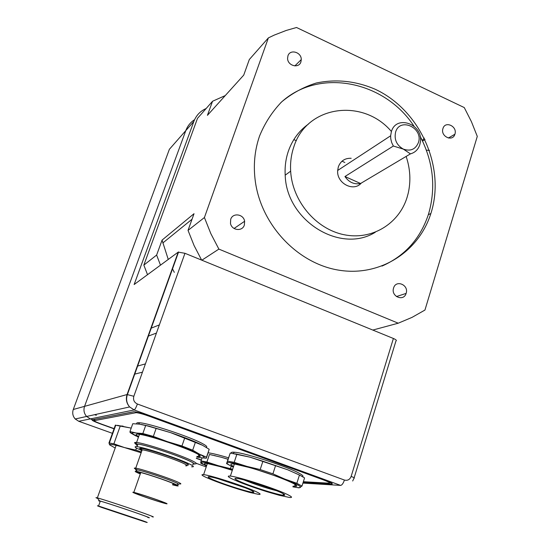 <?xml version="1.0" encoding="UTF-8"?>
<svg xmlns="http://www.w3.org/2000/svg" width="550" height="550" viewBox="0 0 550 550"><rect width="100%" height="100%" fill="white"/><g stroke="black" fill="none" stroke-linecap="round" stroke-linejoin="round"><path stroke-width="0.82" d="M134.159 411.716L94.524 419.354L94.573 420.124M94.614 414.686L96.333 415.305L94.614 414.686M206.147 108.522C200.282 111.079 196.185 115.39 193.847 121.447L185.804 130.604L84.556 406.354C83.346 410.121 84.033 413.49 86.618 416.46L90.358 418.901L92.654 419.726L90.358 418.901L86.618 416.46C84.033 413.49 83.346 410.121 84.556 406.354L185.804 130.604C187.564 125.957 190.486 122.313 194.59 119.666M96.092 414.363L95.817 415.119M133.836 396.282L127.064 394.536L178.207 252.12L184.958 253.296L133.836 396.282C132.949 399.843 134.138 402.421 137.404 404.016L344.438 480.054C343.282 483.368 342.004 485.155 340.608 485.402L134.179 409.949L129.628 406.938C126.466 403.294 125.613 399.156 127.064 394.536L73.281 409.489L169.366 149.318L185.804 130.604M201.3 460.158L196.302 458.363M114.042 428.814L101.399 424.277C94.696 421.802 91.589 420.324 92.091 419.836L133.939 411.696C137.28 412.074 142.615 413.572 149.937 416.178L324.026 479.799C331.272 482.543 333.761 483.973 331.506 484.089L303.139 482.398M92.957 419.664L94.456 420.441M329.766 482.288L329.278 482.261M143.392 349.064L143.797 348.886M178.207 252.12L134.138 284.529L193.847 121.447M184.958 253.296L393.394 338.477C396.117 339.68 396.969 340.512 395.952 340.979L354.152 477.778M293.837 139.59L296.333 140.711M342.004 161.205L344.843 162.477M331.464 482.996L329.711 482.893M201.362 459.972L196.364 458.178M114.111 428.622L101.812 424.208C96.442 422.228 93.961 421.046 94.373 420.654L135.891 412.713L136.139 412.033M303.366 481.697L328.989 483.182C330.798 483.086 328.804 481.944 323.008 479.744L149.304 416.288C143.454 414.198 139.184 413.002 136.51 412.699L135.891 412.713M159.349 324.919L150.858 328.274M156.434 333.066L148.012 336.201M97.632 498.451C95.583 497.619 95.418 497.42 97.137 497.846L97.35 497.901C103.4 499.386 137.596 510.771 149.022 515.109C153.546 516.821 154.557 517.351 152.047 516.718M100.189 501.456C98.264 500.686 98.086 500.507 99.653 500.906C104.603 502.116 135.211 512.304 145.502 516.168C149.641 517.715 150.494 518.169 148.053 517.516L147.73 517.426C149.916 517.962 149.022 517.509 145.062 516.031C135.087 512.284 105.552 502.446 100.306 501.119C98.746 500.706 98.711 500.809 100.203 501.421M101.791 507.485C97.364 505.876 96.284 505.388 98.56 506.021L143.358 520.953C147.331 522.404 148.239 522.83 146.073 522.232L101.791 507.485M141.522 520.355L144.114 521.558L103.544 508.056C99.461 506.571 98.519 506.138 100.726 506.749L141.522 520.355M117.494 425.329L131.196 428.12M141.144 452.781L124.52 447.583C115.83 445.115 110.901 444.084 109.732 444.489L109.677 444.895L115.198 448.002M115.734 425.26L130.859 428.031M141.433 451.949L135.747 450.086L124.52 447.583L113.884 443.816L108.962 442.942L109.677 444.895M192.452 464.207C195.415 464.475 194.728 463.54 190.389 461.388C179.651 455.971 145.083 444.586 137.892 444.091L137.349 445.541M137.342 445.562L136.943 446.696M136.448 448.106L135.747 450.086M113.884 443.816L120.319 425.831M115.369 425.123L108.962 442.942M237.724 480.494C234.163 478.706 234.025 478.033 237.311 478.479C244.998 479.428 274.752 489.218 282.452 493.336C285.065 494.691 285.498 495.337 283.752 495.275C278.307 495.261 246.819 485.134 237.724 480.494M231.873 478.809C240.034 482.625 251.749 486.936 267.011 491.741L279.345 495.296L289.486 497.468C292.469 497.757 292.181 496.973 288.619 495.11C278.63 489.713 238.645 476.678 230.381 476.101C227.136 475.798 227.631 476.706 231.873 478.809M269.136 487.891L251.488 482.054M276.588 490.737C265.499 487.877 254.657 484.289 244.062 479.971M233.571 466.489C229.446 464.172 229.969 463.396 235.132 464.152L248.786 467.369C272.484 473.853 302.968 486.248 295.769 486.31L294.738 485.107L295.501 484.715M295.769 486.31L293.081 486.152M231.419 453.166C230.883 452.313 231.928 452.011 234.561 452.244C245.389 452.856 289.121 467.156 299.839 473.605C302.692 475.241 303.614 476.259 302.589 476.664M296.539 487.451L299.076 487.871L301.978 486.083L296.835 483.292L299.454 475.035L287.76 469.803L298.856 474.739M301.978 486.083L304.562 477.909L299.454 475.035M235.434 453.819L249.989 457.167L230.251 453.042L226.552 463.602L229.962 465.438M262.907 461.223L249.989 457.167L287.76 469.803L262.907 461.223L260.191 469.569L246.95 466.407L234.197 462.33L227.542 461.182L226.552 463.602M227.542 461.182L230.251 453.042M236.926 454.114L234.197 462.33M296.835 483.292L284.797 479.071L272.91 473.825L260.191 469.569M272.91 473.825L275.605 465.472M292.868 486.812C297.082 487.658 299.578 487.877 300.362 487.458C301.373 486.441 296.189 483.643 284.797 479.071L246.95 466.407C234.479 462.997 227.789 461.821 226.889 462.873L227.095 463.464C227.824 464.296 229.914 465.52 233.351 467.136M141.446 449.763C130.646 443.919 171.93 456.252 185.185 462.784C188.966 464.599 189.441 465.355 186.608 465.053M135.541 493.57C132.626 492.394 132.055 491.996 133.815 492.374C137.878 493.199 157.994 499.874 164.622 502.597C167.317 503.697 167.812 504.061 166.114 503.697C161.996 502.851 142.505 496.389 135.541 493.57M163.274 502.178C165.736 503.181 166.196 503.518 164.642 503.188C160.909 502.418 143.158 496.533 136.84 493.976C134.207 492.91 133.684 492.553 135.286 492.889C138.978 493.639 157.238 499.703 163.274 502.178M175.849 484.729L172.817 484.144M140.518 473.241L137.741 471.866M140.326 473.804L139.892 473.619C136.345 472.072 135.822 471.522 138.325 471.969C143.736 472.897 166.416 480.432 173.8 483.752C176.722 485.052 177.354 485.588 175.711 485.375L172.624 484.708M179.458 483.883C181.796 484.234 181.184 483.608 177.623 482.006C168.836 477.991 141.364 468.916 135.733 468.153L135.121 468.071L136.469 469.707C140.387 469.92 167.214 478.713 175.739 482.591C179.053 484.076 179.623 484.646 177.444 484.309C179.609 484.639 179.032 484.069 175.725 482.584C167.578 478.885 142.237 470.504 137.032 469.789C135.369 469.521 135.279 469.783 136.757 470.573M172.576 484.846L176.907 485.863C179.073 486.207 178.496 485.643 175.182 484.165C167.028 480.494 141.673 472.106 136.483 471.364C134.214 471.013 134.908 471.632 138.566 473.227L140.278 473.942M135.121 468.071C133.595 467.933 134.214 468.504 136.984 469.776L136.483 471.364M191.579 466.771C194.535 467.067 193.847 466.146 189.496 464.014C178.736 458.645 144.148 447.246 136.971 446.696C134.441 446.435 134.489 447.033 137.108 448.484L140.772 449.866M136.537 444.043L136.166 444.139M194.446 463.836C197.587 464.111 196.866 463.114 192.287 460.831C180.936 455.077 144.217 442.984 136.586 442.475L135.451 442.413C134.111 442.461 134.331 443.025 136.104 444.098M136.971 446.696L137.892 444.091C135.582 443.857 135.403 444.345 137.376 445.562C135.692 444.565 135.493 444.036 136.764 444.001L135.451 442.413M192.445 464.221C197.106 464.276 190.981 461.12 174.054 454.754C158.373 449.027 140.374 443.864 136.764 444.001M138.655 436.618C134.798 434.418 135.259 433.682 140.044 434.404C150.666 435.93 185.219 447.535 196.109 453.234C200.104 455.269 201.245 456.383 199.519 456.562L198.529 455.379L199.279 455.036M199.519 456.562L196.976 456.383M137.053 423.878C136.173 422.888 137.074 422.524 139.769 422.778C149.724 423.418 190.004 436.762 202.29 443.499C206.394 445.679 207.666 446.944 206.119 447.301M141.295 424.442L148.885 426.133L170.624 432.637C184.704 437.408 195.339 441.623 202.544 445.28L209.186 449.281L206.642 457.318M196.762 457.016L199.183 457.49C205.666 458.556 205.782 457.456 199.519 454.183C192.273 450.615 181.596 446.449 167.489 441.671C153.402 437.016 142.966 434.122 136.173 432.994C132.99 432.52 131.718 432.719 132.344 433.592L138.435 437.243M199.623 457.566L206.326 458.26L206.518 457.181L199.519 454.183L192.686 450.189L181.954 445.988L167.489 441.671L153.34 436.411L142.856 433.517L136.173 432.994L129.972 431.571L132.763 423.713L139.315 424.126L147.077 425.824L170.624 432.637L202.544 445.28M129.972 431.571L130.618 432.933L135.781 435.916M209.186 449.281L206.518 457.181M195.436 442.124L192.686 450.189M184.745 437.882L181.954 445.988M156.172 428.326L153.34 436.411M145.688 425.48L142.856 433.517M210.946 478.734C207.556 477.104 207.219 476.472 209.949 476.836C216.418 477.613 243.904 486.654 251.501 490.511C254.066 491.776 254.609 492.381 253.124 492.332C248.586 492.339 219.739 483.031 210.946 478.734M205.631 477.187C213.448 480.728 224.352 484.708 238.349 489.136L249.556 492.401L258.528 494.361C261.044 494.601 260.562 493.859 257.077 492.126C247.225 487.094 210.519 475.104 203.61 474.657C200.901 474.409 201.575 475.255 205.631 477.187M235.042 484.158L226.277 481.195M244.826 487.671L218.089 478.754M235.029 484.165L236.156 484.481M206.683 465.547C203.308 463.671 203.651 463.031 207.721 463.629L220.22 466.627L232.306 470.305M209.454 454.444L221.286 457.249L209.454 454.444L206.91 462L201.032 460.941L200.75 463.176L202.984 464.351M227.996 459.277L221.286 457.249L228.016 459.209M201.032 460.941L202.063 457.909M231.261 466.118L230.423 468.634L218.446 465.733L206.91 462M232.623 469.342L230.423 468.634M208.175 452.788C212.479 453.365 219.258 455.036 228.491 457.793M232.409 469.996L218.446 465.733C207.171 462.605 201.272 461.533 200.743 462.502L206.491 466.118M142.457 372.164L134.365 374.213M145.42 363.88L137.259 366.156M163.398 293.37L163.873 292.971M410.451 153.869L403.322 149.098C410.465 151.559 415.491 149.401 418.392 142.636C423.658 127.958 399.912 116.848 395.608 132.096C394.034 139.528 396.605 145.2 403.322 149.098L393.346 146.025L391.669 142.532L390.768 138.806L390.638 135.795L391.373 131.677C396.144 114.379 423.197 124.039 420.399 141.845L419.781 144.808C418.165 149.545 415.058 152.563 410.451 153.869L360.58 183.494C354.241 184.697 349.03 182.38 344.946 176.529L360.58 183.494M406.141 293.315C409.062 284.921 395.938 279.345 393.58 288.014L393.511 288.234C390.878 296.594 403.762 301.847 406.106 293.411L406.141 293.315M454.919 134.172C457.648 126.363 445.136 120.457 442.942 128.556L442.908 128.686C440.337 136.496 452.732 142.189 454.898 134.228L454.919 134.172M424.373 138.119L422.269 140.415M300.912 61.909L301.276 59.565C301.482 52.078 290.015 48.833 287.946 55.825L287.581 58.383C287.581 65.835 298.918 68.805 300.912 61.909M244.344 225.067L244.619 221.272C243.629 214.019 232.739 212.458 230.704 219.312L230.484 223.431C231.749 230.546 242.399 231.77 244.344 225.067M431.2 212.458C445.459 166.574 419.959 110.158 375.361 89.327C355.884 80.96 336.174 78.856 316.236 83.023C303.538 87.017 292.016 93.287 281.683 101.853C272.291 111.595 264.921 122.959 259.579 135.953C254.602 150.363 253.186 165.529 255.331 181.445C261.332 225.445 298.072 263.835 339.082 270.208C380.112 276.836 418.777 251.859 430.87 213.517L431.2 212.458M382.016 266.076C404.779 255.991 420.214 238.858 428.326 214.686L428.663 213.627C436.123 187.371 433.249 161.514 420.035 136.056M413.971 126.136C384.251 80.651 318.45 67.409 280.734 102.747M351.168 158.29C344.953 158.063 340.684 160.889 338.36 166.767L337.673 170.466C336.428 183.239 353.533 192.294 361.274 183.081M393.346 146.025L344.946 176.529M391.428 131.505C363.007 97.804 306.646 105.311 293.837 146.864C291.218 154.584 290.159 162.69 290.647 171.181C292.325 201.053 315.844 228.938 343.722 234.651C371.587 240.584 398.888 224.029 407.055 197.464L408.217 193.222C410.967 181.046 410.279 168.788 406.141 156.434M308.364 124.135C299.035 130.797 292.366 139.81 288.365 151.174C285.773 158.792 284.721 166.787 285.196 175.168C286.337 220.832 340.505 254.134 375.293 232.251M225.252 95.583L212.548 101.262L197.498 118.339L143.846 265.107L147.524 274.691M204.414 217.532L210.849 233.661L218.879 249.102L398.234 323.201L412.019 317.384L424.951 310.049L477.283 136.386L471.439 121.701L464.269 107.573L296.532 27.5L286.213 30.456L274.196 35.117L268.373 37.902L204.414 217.532L188.038 230.395L194.095 245.582L201.651 260.116M398.234 323.201L372.811 330.062M218.879 249.102L201.85 260.198M188.038 230.395L194.026 213.696L162.071 240.096L156.626 255.069L160.49 265.148M156.626 255.069L143.846 265.107M212.548 101.262L207.426 115.342L243.732 75.109L249.315 59.531L268.373 37.902M426.388 150.157L429.509 150.391M162.071 240.096L168.252 259.442M172.322 268.496L174.302 272.339M73.246 409.585L73.281 409.489C72.133 413.029 72.779 416.199 75.213 418.983L78.739 421.272L112.791 433.462L78.643 421.245M137.404 404.016C136.104 407.474 135.025 409.454 134.179 409.949L78.739 421.272L75.213 418.983L129.628 406.938C126.596 403.281 125.861 399.142 127.414 394.515L178.592 251.955M196.322 463.368L206.222 466.909L196.336 463.382M340.608 485.402L302.926 483.086M344.438 480.054C347.593 480.837 349.827 479.634 351.141 476.431L393.394 338.477M351.141 476.431C353.994 477.524 354.949 478.108 354.028 478.184L352.688 480.996M331.712 483.147L331.423 484.089M94.813 419.457L94.373 420.654M185.639 465.774C188.011 466.015 187.44 465.279 183.927 463.574C175.271 459.298 147.895 450.278 142.182 449.817C140.353 449.618 140.222 449.989 141.79 450.938M143.337 349.222L143.743 349.044M331.781 483.189L331.506 484.089M136.709 412.149L136.51 412.699M97.35 497.901L116.139 445.362M99.653 500.906L97.137 497.846M98.56 506.021L100.306 501.119M143.832 521.214L144.114 521.558M123.097 426.119L121.296 425.989M109.732 444.489L109.312 444.201M109.368 442.984L115.775 425.143M282.968 493.604L283.752 495.275M230.381 476.101L234.383 464.035M234.561 452.244L233.289 453.434M227.095 463.464L226.724 463.265M135.733 468.153L142.182 449.817L141.123 448.656C139.81 448.023 140.126 448.504 142.086 450.092M133.815 492.374L140.766 472.533M164.642 503.188L164.773 502.817M175.395 484.688L175.711 485.375M139.473 434.321L136.586 442.475M139.769 422.778L138.401 424.009M148.885 426.133L147.077 425.824M132.344 433.592L129.951 432.293M252.512 491.026L253.124 492.332M203.61 474.657L207.35 463.567M215.091 455.627L214.486 455.531M294.855 65.911L301.276 59.565M234.073 228.477L244.619 221.272M390.638 135.795L337.673 170.466M290.647 171.181L285.196 175.168M428.326 214.686L430.87 213.517M448.36 138.036L454.898 134.228M422.544 140.999L425.04 139.487M396.433 296.553L406.106 293.411M162.793 242.99L192.053 219.209"/></g></svg>
